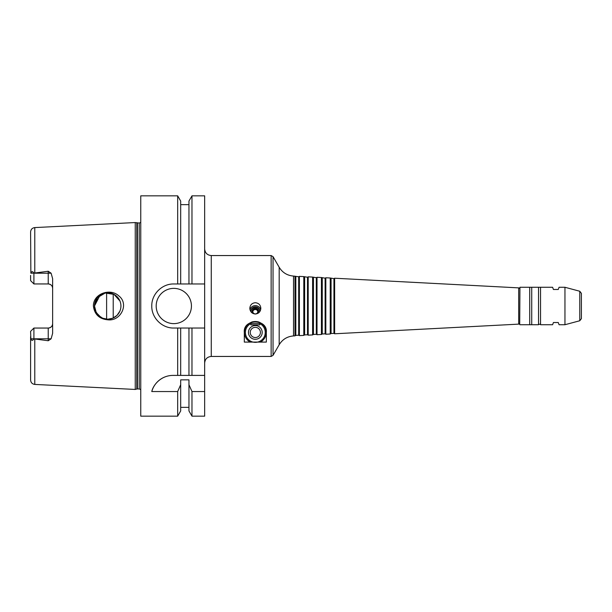 <?xml version="1.0" encoding="UTF-8"?>
<svg xmlns="http://www.w3.org/2000/svg" width="612" height="612" viewBox="0 0 612 612"><rect width="100%" height="100%" fill="white"/><g stroke="black" fill="none" stroke-linecap="round" stroke-linejoin="round"><path stroke-width="0.92" d="M100.873 317.307L96.222 312.533L94.493 306L100.024 295.252M119.944 311.003C121.26 307.668 121.26 304.332 119.944 300.997L114.008 294.38L105.195 293.026L97.53 297.577L94.493 306A13.219 13.219 0 0 0 114.322 317.444A13.219 13.219 0 0 0 114.322 294.556A13.219 13.219 0 0 0 94.493 306L95.503 311.064L98.364 315.348L102.648 318.209L107.712 319.219L112.776 318.209L117.06 315.348L119.944 311.003M108.316 319.854C99.481 319.181 94.5 314.568 93.391 306C93.162 293.722 110.152 287.785 118.728 295.833C129.323 303.751 120.916 321.063 108.316 319.854M250.813 323.518L259.84 323.518L258.991 322.05C256.55 321.354 254.102 321.354 251.662 322.05L250.813 323.518L250.813 324.873L259.84 324.873L259.84 323.518M266.342 332.438L266.342 342.093L244.31 342.093L244.31 332.438C242.857 318.477 267.796 318.477 266.342 332.438M204.653 248.939C205.043 252.955 207.246 255.158 211.262 255.548L271.139 255.548L273.044 256.65L273.044 355.35L271.139 356.452L271.139 255.548M255.326 302.718C258.692 303.062 260.528 304.929 260.834 308.31C260.544 311.73 258.708 313.635 255.326 314.025C251.945 313.635 250.109 311.73 249.818 308.31C250.124 304.929 251.96 303.062 255.326 302.718M250.966 311.783A4.406 4.33 180 0 1 255.326 306.826A4.406 4.33 180 0 1 259.687 311.783M249.987 309.703A5.508 5.416 180 0 1 260.666 309.703M250.928 311.347A4.406 4.33 180 0 1 255.326 307.201A4.406 4.33 180 0 1 259.725 311.347M252.71 313.329A3.259 3.205 180 0 1 257.514 309.037A3.259 3.205 180 0 1 257.943 313.329M255.326 313.918A2.547 2.502 180 0 1 252.779 311.416A2.547 2.502 180 0 1 255.326 308.915A2.547 2.502 180 0 1 257.874 311.416A2.547 2.502 180 0 1 255.326 313.918M252.802 311.715A2.547 2.502 180 0 1 257.851 311.715M255.326 327.351A5.087 5.087 0 0 0 250.92 334.986A5.087 5.087 0 0 0 259.733 334.986A5.087 5.087 0 0 0 255.326 327.351M255.326 325.576A6.862 6.862 0 0 0 249.382 335.866A6.862 6.862 0 0 0 261.27 335.866A6.862 6.862 0 0 0 255.326 325.576M250.813 323.61A9.914 9.914 0 0 0 247.623 338.681A9.914 9.914 0 0 0 263.03 338.681A9.914 9.914 0 0 0 259.84 323.61M251.57 322.195A10.909 10.909 0 0 0 250.262 342.093M260.391 342.093A10.909 10.909 0 0 0 259.083 322.195M540.549 324.727L552.621 324.727L553.416 322.524L558.266 322.524L559.07 324.727L564.952 324.727L564.952 287.273L559.07 287.273L558.266 289.476L553.416 289.476L552.621 287.273L540.549 287.273L540.549 324.727C540.281 323.993 539.608 323.993 538.529 324.727L538.529 287.273L531.736 287.273L531.736 324.727L529.717 324.727L529.717 287.273L519.932 287.273L519.71 324.505L519.932 287.273M295.825 276.632L295.825 335.368L298.687 335.223L298.687 276.777L293.523 276.066C287.257 275.561 282.476 272.631 279.187 267.276L273.044 256.65M294.984 276.142L294.984 335.858L293.523 335.934C287.257 336.439 282.484 339.369 279.187 344.724L273.044 355.35M298.687 276.777L299.39 276.379L299.39 335.621L298.687 335.223M304.638 277.091L304.638 334.909L307.499 334.756L307.499 277.244L303.797 276.609L303.797 335.391L299.39 335.621M303.797 276.609L299.39 276.379M307.499 277.244L308.203 276.838L308.203 335.162L307.499 334.756M313.451 277.557L313.451 334.443L316.312 334.297L316.312 277.703L312.61 277.068L312.61 334.932L308.203 335.162M312.61 277.068L308.203 276.838M316.312 277.703L317.016 277.297L317.016 334.703L316.312 334.297M322.264 278.016L322.264 333.984L325.125 333.831L325.125 278.169L321.422 277.527L321.422 334.473L317.016 334.703M321.422 277.527L317.016 277.297M325.125 278.169L325.829 277.764L325.829 334.236L325.125 333.831M331.077 278.475L331.077 333.525L333.938 333.372L333.938 278.628L330.235 277.993L330.235 334.007L325.829 334.236M330.235 277.993L325.829 277.764M333.938 278.628L334.642 278.223L334.642 333.777L333.938 333.372M519.71 288.459L518.685 287.87L518.685 324.13L334.642 333.777M518.685 287.87L334.642 278.223M531.736 287.273L529.717 287.273M540.549 287.273L538.529 287.273M579.771 291.243L579.771 320.757L581.4 318.63L581.4 293.37L579.771 291.243L564.952 287.273M204.653 375.401L204.653 416.16L191.977 416.16L191.977 391.55L188.955 384.688L188.955 379.853L180.693 379.853L180.693 384.688L177.671 391.55L151.776 391.55C153.122 385.07 160.818 375.431 173.005 375.401L204.653 375.401L204.653 328.032L191.977 328.032L191.977 375.401M191.977 328.032L173.808 328.032C162.019 328.315 151.493 317.789 151.776 306C151.493 294.211 162.019 283.685 173.808 283.968L188.955 283.968L188.955 201.08L191.977 195.84L204.653 195.84L204.653 328.032M30.6 331.36L33.905 328.055L32.803 329.157L33.905 328.055L33.905 338.872C32.688 340.846 31.671 340.823 30.86 338.803L30.6 331.36L33.905 328.055L48.226 328.055A4.406 4.406 0 0 0 52.632 323.649C52.418 326.28 50.949 327.749 48.226 328.055L48.226 340.746L33.905 338.872M33.905 283.945L32.803 282.843L33.905 283.945L48.226 283.945C50.949 284.251 52.418 285.72 52.632 288.351A4.406 4.406 0 0 0 48.226 283.945L48.226 273.197L33.905 273.197L33.905 283.945L30.6 280.64L33.905 283.945M140.76 222.416L139.215 223.051L135.252 222.554L34.785 227.58C32.229 227.939 30.829 229.401 30.6 231.979L30.86 273.197C31.671 271.177 32.688 271.154 33.905 273.128L48.226 271.254L48.226 273.197L51.11 273.197L48.226 271.254M30.6 336.585L30.6 380.021C30.829 382.599 32.229 384.061 34.785 384.42L135.252 389.446L135.252 222.554M33.905 273.128L30.86 273.197M30.6 280.64L30.6 275.415M48.226 340.746L51.11 338.803L52.632 333.356L52.632 278.644L51.11 273.197M167.856 376.013A22.032 22.032 0 0 0 151.776 391.55M204.653 391.55L191.977 391.55M188.955 328.032L188.955 375.401M188.955 384.688L188.955 410.92L191.977 416.16M180.693 328.032L180.693 375.401M180.693 384.688L180.693 410.92L177.671 416.16L177.671 391.55M177.671 328.032L177.671 375.401M177.671 416.16L140.76 416.16L140.76 195.84L177.671 195.84L177.671 283.968M191.434 306A17.626 17.626 0 0 1 164.995 321.262A17.626 17.626 0 0 1 164.995 290.738A17.626 17.626 0 0 1 191.434 306M188.955 283.968L204.653 283.968M106.61 292.827L106.61 319.173M113.22 293.982L113.22 318.018M177.671 195.84L180.693 201.08L180.693 283.968M191.977 195.84L191.977 283.968M211.262 255.548L211.262 356.452L271.139 356.452M279.187 267.276L279.187 344.724M293.523 276.066L293.523 335.934M34.785 227.58L34.785 272.807M30.86 338.803L51.11 338.803M34.785 339.193L34.785 384.42M48.226 328.055A4.406 4.406 0 0 0 52.632 323.649M136.82 222.975L136.82 389.025L135.252 389.446M137.394 223.051L137.394 388.949L136.82 389.025M139.215 223.051L139.215 388.949L140.76 389.584M211.262 356.452C207.246 356.842 205.043 359.045 204.653 363.061M295.825 335.368L294.984 335.858M304.638 334.909L303.797 335.391M313.451 334.443L312.61 334.932M322.264 333.984L321.422 334.473M331.077 333.525L330.235 334.007M519.71 323.541L518.685 324.13M519.932 324.727L529.717 324.727M531.736 324.727L538.529 324.727M579.771 320.757L564.952 324.727M180.693 407.347L188.955 407.347M137.394 388.949L139.215 388.949M180.693 204.653L188.955 204.653"/></g></svg>
